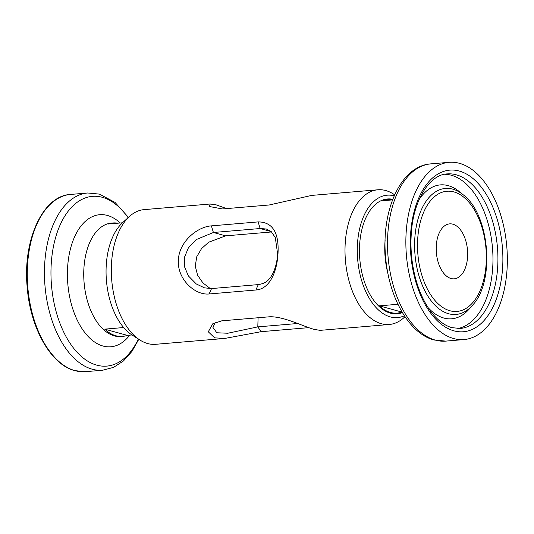 <?xml version="1.0" encoding="UTF-8"?>
<svg xmlns="http://www.w3.org/2000/svg" width="534" height="534" viewBox="0 0 534 534"><rect width="100%" height="100%" fill="white"/><g stroke="black" fill="none" stroke-linecap="round" stroke-linejoin="round"><path stroke-width="0.8" d="M139.981 340.065L132.118 335.052A61.43 34.79 -94.8 0 1 106.44 280.644A61.43 34.79 -94.8 0 1 122.586 222.685L129.495 216.424A67.591 38.281 85.2 0 0 111.726 280.196A67.591 38.281 85.2 0 0 139.981 340.065A67.591 38.281 85.2 0 0 147.664 343.549A67.591 38.281 85.2 0 0 155.588 344.31L224.821 338.436L214.668 337.862L208.293 331.801L212.712 323.831L221.764 320.834L268.502 316.869C282.613 315.581 303.893 326.855 314.359 329.405L320.046 330.359L389.286 324.485A67.591 38.281 -94.8 0 1 381.363 323.724A67.591 38.281 -94.8 0 1 345.037 253.436A67.591 38.281 -94.8 0 1 377.858 189.79A67.591 38.281 -94.8 0 1 385.782 190.551A67.591 38.281 -94.8 0 1 393.465 194.036L394.659 194.797M377.858 189.79L311.749 195.397L269.229 204.983L222.491 208.948L209.301 206.498L210.269 204.008L144.16 209.615A67.591 38.281 85.2 0 0 129.495 216.424M394.199 195.838A61.43 34.79 85.2 0 0 357.333 246.882A61.43 34.79 85.2 0 0 390.327 316.909A61.43 34.79 85.2 0 0 404.371 315.774M392.55 199.89L382.791 200.717A56.918 32.24 -94.8 0 1 387.524 199.683A56.918 32.24 -94.8 0 1 392.363 199.91M402.062 312.056L401.875 312.07A56.918 32.24 -94.8 0 1 397.142 313.111A56.918 32.24 -94.8 0 1 390.474 312.47A56.918 32.24 -94.8 0 1 379.307 305.855L397.93 304.273M452.825 224.18A27.568 15.613 -94.8 0 1 467.644 252.849A27.568 15.613 -94.8 0 1 454.26 278.808A27.568 15.613 -94.8 0 1 451.023 278.501A27.568 15.613 -94.8 0 1 436.211 249.832A27.568 15.613 -94.8 0 1 449.595 223.866A27.568 15.613 -94.8 0 1 452.825 224.18M453.693 338.556A88.931 50.37 -94.8 0 1 405.9 246.067A88.931 50.37 -94.8 0 1 449.087 162.329A88.931 50.37 -94.8 0 1 459.507 163.331A88.931 50.37 -94.8 0 1 507.3 255.819A88.931 50.37 -94.8 0 1 464.119 339.557A88.931 50.37 -94.8 0 1 453.693 338.556M122.466 222.798L108.202 224.013A56.918 32.24 -94.8 0 1 112.934 222.972A56.918 32.24 -94.8 0 1 117.767 223.199M131.978 334.965L127.279 335.359A56.918 32.24 -94.8 0 1 122.553 336.4A56.918 32.24 -94.8 0 1 115.885 335.759A56.918 32.24 -94.8 0 1 104.711 329.144L123.681 327.536M392.784 199.282A57.632 32.641 85.2 0 0 387.464 198.975A57.632 32.641 85.2 0 0 359.482 253.236A57.632 32.641 85.2 0 0 390.454 313.171A57.632 32.641 85.2 0 0 397.203 313.818A57.632 32.641 85.2 0 0 402.396 312.617M277.533 253.189L275.31 237.61L271.245 231.629L266.332 229.006L260.145 228.525L213.406 232.49L196.118 239.626L188.362 247.916L184.517 257.214L184.564 266.846L188.375 275.911L196.298 283.975L204.475 287.846L211.551 288.567L258.289 284.602C264.67 283.554 268.422 281.418 272.447 274.296C275.704 267.728 277.4 260.692 277.533 253.189M258.129 221.904C272.207 221.99 278.855 232.076 278.06 252.161C277.413 270.584 270.184 289.101 255.873 290.002L209.128 293.967C194.877 295.476 177.341 279.108 178.369 260.726C178.55 242.176 197.106 226.783 211.391 225.869L258.129 221.904L260.145 228.525L271.172 231.562M210.269 204.008L216.35 204.922L226.643 208.594M210.376 288.627L202.96 282.96L197.593 275.257L195.277 266.146L196.719 256.807L201.558 248.584L208.734 242.189L225.615 235.854L271.606 231.956M404.999 316.722L403.951 317.67A67.591 38.281 -94.8 0 1 389.286 324.485M308.792 327.642L261.146 331.681L224.821 338.436M215.242 322.409L212.939 327.455L216.831 332.769L227.778 333.243L257.795 326.881L297.652 323.504M401.875 312.07L379.307 305.855M127.279 335.359L104.711 329.144M387.938 273.528A56.918 32.24 -94.8 0 1 385.114 240.247M449.955 310.761A60.315 34.163 -94.8 0 1 417.561 241.875A60.315 34.163 -94.8 0 1 453.9 191.92A60.315 34.163 -94.8 0 1 486.294 260.806A60.315 34.163 -94.8 0 1 449.955 310.761M463.172 194.756C489.711 214.434 495.385 281.351 472.543 305.221A63.232 35.818 -94.8 0 1 448.613 313.738A63.232 35.818 -94.8 0 1 414.658 241.522A63.232 35.818 -94.8 0 1 452.745 189.149A63.232 35.818 -94.8 0 1 463.172 194.756L459.307 191.599A67.197 38.061 -94.8 0 0 448.226 185.645A67.197 38.061 -94.8 0 0 419.063 199.689M472.543 305.221L469.259 308.986A67.197 38.061 -94.8 0 1 443.834 318.037A67.197 38.061 -94.8 0 1 428.235 307.791M444.715 174.258A77.55 43.921 -94.8 0 1 451.25 175.212A77.55 43.921 -94.8 0 1 492.849 253.61A77.55 43.921 -94.8 0 1 457.805 328.537M456.216 174.792A77.55 43.921 -94.8 0 1 497.888 255.439A77.55 43.921 -94.8 0 1 460.235 328.463L451.971 327.662C445.59 325.927 439.415 321.628 433.448 314.773C426.699 306.843 421.279 296.584 417.201 283.995C412.008 267.434 410.059 250.292 411.36 232.57C413.61 199.235 430.15 174.464 447.125 173.917A77.55 43.921 -94.8 0 1 456.216 174.792M453.953 330.846A81.108 45.937 -94.8 0 1 410.392 238.217A81.108 45.937 -94.8 0 1 459.253 171.04A81.108 45.937 -94.8 0 1 502.808 263.669A81.108 45.937 -94.8 0 1 453.953 330.846M435.35 340.111A88.931 50.37 -94.8 0 1 387.557 247.622A88.931 50.37 -94.8 0 1 430.738 163.885C400.76 165.88 381.283 210.289 385.568 256.52C388.612 296.73 408.664 333.416 434.029 339.991L445.777 341.113A88.931 50.37 -94.8 0 1 435.35 340.111M122.553 336.4L121.024 336.527A56.918 32.24 -94.8 0 1 114.349 335.886A56.918 32.24 -94.8 0 1 83.765 276.699A56.918 32.24 -94.8 0 1 111.399 223.105L112.934 222.972M129.742 335.152A66.283 37.54 -94.8 0 1 103.069 346.045A66.283 37.54 -94.8 0 1 67.471 270.351A66.283 37.54 -94.8 0 1 107.401 215.449A66.283 37.54 -94.8 0 1 120.23 222.992M138.359 339.03A85.186 48.254 -94.8 0 1 96.794 365.149A85.186 48.254 -94.8 0 1 51.044 267.861A85.186 48.254 -94.8 0 1 102.368 197.306A85.186 48.254 -94.8 0 1 128.067 217.718M138.787 339.304L131.905 351.472L123.427 360.977L113.562 367.372L102.708 370.216A88.931 50.37 -94.8 0 1 92.282 369.214A88.931 50.37 -94.8 0 1 44.489 276.725A88.931 50.37 -94.8 0 1 87.669 192.988L70.495 194.443C42.88 195.684 22.575 240.16 27.201 287.279C30.244 327.996 50.977 364.769 74.773 370.643L85.527 371.671A88.931 50.37 -94.8 0 1 75.107 370.669A88.931 50.37 -94.8 0 1 27.314 278.181A88.931 50.37 -94.8 0 1 70.495 194.443M225.615 235.854L213.406 232.49L211.391 225.869M258.102 317.75L257.795 326.881L261.146 331.681M307.524 327.195L307.884 327.716M255.873 290.002L258.289 284.602M211.551 288.567L209.128 293.967M387.524 199.683L382.431 200.117M449.087 162.329L430.738 163.885M128.447 217.378L115.01 202.386L99.417 194.109L87.669 192.988M102.708 370.216L85.527 371.671M464.119 339.557L445.777 341.113M397.142 313.111L392.049 313.538"/></g></svg>
